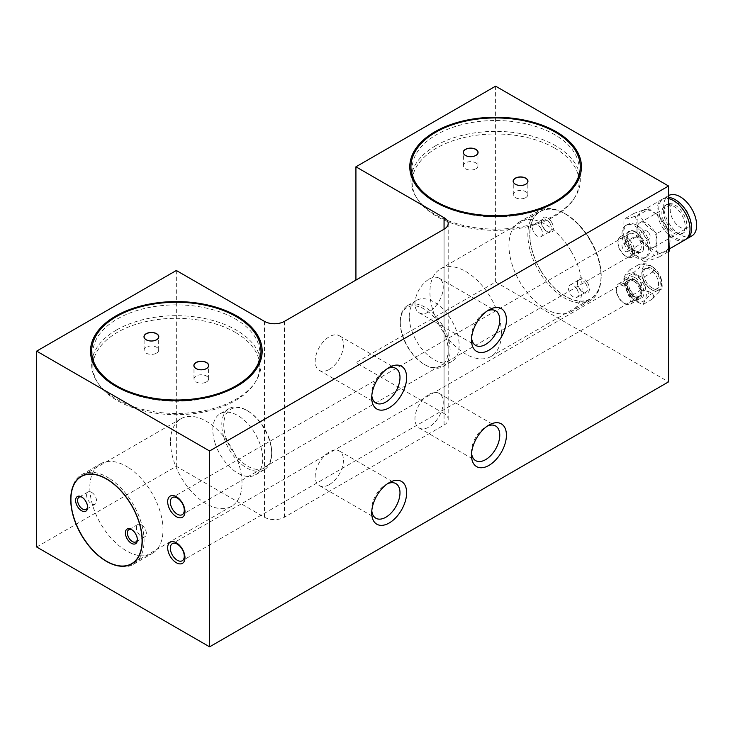 <?xml version="1.0" encoding="UTF-8"?>
<svg xmlns="http://www.w3.org/2000/svg" width="733" height="733" viewBox="0 0 733 733"><rect width="100%" height="100%" fill="white"/><g stroke="black" fill="none" stroke-linecap="round" stroke-linejoin="round"><path stroke-width="0.55" stroke-dasharray="3.67 2.75" d="M634.329 250.31A9.877 5.699 -120 0 0 639.268 250.796A9.877 5.699 -120 0 0 641.32 246.279A9.877 5.699 -120 0 0 634.329 234.184A9.877 5.699 -120 0 0 629.39 233.69A9.877 5.699 -120 0 0 627.347 238.216A9.877 5.699 -120 0 0 634.329 250.31M635.291 231.71A12.232 7.064 60 0 1 643.94 246.682A12.232 7.064 60 0 1 635.291 251.676A12.232 7.064 60 0 1 626.642 236.695A12.232 7.064 60 0 1 635.291 231.71M634.329 296.398A9.877 5.699 -120 0 0 639.268 296.883A9.877 5.699 -120 0 0 641.32 292.357A9.877 5.699 -120 0 0 634.329 280.263A9.877 5.699 -120 0 0 629.39 279.777A9.877 5.699 -120 0 0 627.347 284.294A9.877 5.699 -120 0 0 634.329 296.398M635.291 277.789A12.232 7.064 60 0 1 643.94 292.769A12.232 7.064 60 0 1 635.291 297.763A12.232 7.064 60 0 1 626.642 282.782A12.232 7.064 60 0 1 635.291 277.789M601.207 275.773A50.559 29.192 -120 0 0 579.134 224.894A50.559 29.192 -120 0 0 540.175 211.342A50.559 29.192 -120 0 0 529.702 234.496A50.559 29.192 -120 0 0 551.766 285.375A50.559 29.192 -120 0 0 590.734 298.917A50.559 29.192 -120 0 0 601.207 275.773M501.427 333.378A50.559 29.192 -120 0 0 479.364 282.498A50.559 29.192 -120 0 0 440.396 268.947A50.559 29.192 -120 0 0 429.923 292.091A50.559 29.192 -120 0 0 451.995 342.98A50.559 29.192 -120 0 0 490.954 356.522A50.559 29.192 -120 0 0 501.427 333.378M471.585 338.023A19.993 11.545 -60 0 1 471.502 336.255A19.993 11.545 -60 0 1 485.631 311.772L488.957 309.857L485.631 311.772A19.993 11.545 -60 0 1 487.207 310.966M429.098 279.136A19.993 11.545 -60 0 1 439.085 278.146A19.993 11.545 -60 0 1 442.155 294.162A19.993 11.545 -60 0 1 429.098 311.772A19.993 11.545 -60 0 1 419.102 312.762A19.993 11.545 -60 0 1 416.032 296.746A19.993 11.545 -60 0 1 429.098 279.136M471.585 453.232A19.993 11.545 -60 0 1 471.502 451.464A19.993 11.545 -60 0 1 485.631 426.982L488.957 425.067L485.631 426.982A19.993 11.545 -60 0 1 487.207 426.175M429.098 394.345A19.993 11.545 -60 0 1 439.085 393.355A19.993 11.545 -60 0 1 442.155 409.371A19.993 11.545 -60 0 1 429.098 426.982A19.993 11.545 -60 0 1 419.102 427.971A19.993 11.545 -60 0 1 416.032 411.955A19.993 11.545 -60 0 1 429.098 394.345M436.575 202.812L434.916 201.85L436.575 202.803A83.489 48.204 180 0 1 436.575 202.803A83.489 48.204 180 0 1 412.12 168.727A83.489 48.204 180 0 1 463.659 124.198A83.489 48.204 180 0 1 554.643 134.643A83.489 48.204 180 0 1 579.097 168.727A83.489 48.204 180 0 1 554.643 202.803A83.489 48.204 180 0 1 436.575 202.812M554.643 148.084A83.489 48.204 180 0 1 579.097 182.169A83.489 48.204 180 0 1 527.558 226.699A83.489 48.204 180 0 1 436.575 216.244A83.489 48.204 180 0 1 412.12 182.169A83.489 48.204 180 0 1 463.659 137.639A83.489 48.204 180 0 1 554.643 148.084M170.514 441.862A50.559 29.192 -120 0 0 192.587 492.75A50.559 29.192 -120 0 0 231.546 506.292A50.559 29.192 -120 0 0 242.018 483.148A50.559 29.192 -120 0 0 219.946 432.268A50.559 29.192 -120 0 0 180.987 418.717A50.559 29.192 -120 0 0 170.514 441.862M387.436 368.571A19.993 11.545 120 0 0 385.86 369.377L389.186 367.462L385.86 369.377A19.993 11.545 120 0 0 371.723 393.859A19.993 11.545 120 0 0 371.814 395.628M329.319 369.377A19.993 11.545 120 0 0 342.375 351.767A19.993 11.545 120 0 0 339.315 335.751A19.993 11.545 120 0 0 329.319 336.74A19.993 11.545 120 0 0 316.262 354.351A19.993 11.545 120 0 0 319.322 370.367A19.993 11.545 120 0 0 329.319 369.377M387.436 483.78A19.993 11.545 120 0 0 385.86 484.586L389.186 482.671L385.86 484.586A19.993 11.545 120 0 0 371.723 509.069A19.993 11.545 120 0 0 371.814 510.837M329.319 484.586A19.993 11.545 120 0 0 342.375 466.976A19.993 11.545 120 0 0 339.315 450.96A19.993 11.545 120 0 0 329.319 451.949A19.993 11.545 120 0 0 316.262 469.56A19.993 11.545 120 0 0 319.322 485.576A19.993 11.545 120 0 0 329.319 484.586M117.298 387.143L115.64 386.181L117.298 387.143A83.489 48.204 0 0 0 235.366 387.143A83.489 48.204 0 0 0 259.821 353.059A83.489 48.204 0 0 0 235.366 318.974A83.489 48.204 0 0 0 144.383 308.529A83.489 48.204 0 0 0 92.853 353.059A83.489 48.204 0 0 0 117.298 387.143M235.366 332.416A83.489 48.204 0 0 0 144.383 321.97A83.489 48.204 0 0 0 92.853 366.5A83.489 48.204 0 0 0 117.298 400.584A83.489 48.204 0 0 0 208.282 411.03A83.489 48.204 0 0 0 259.821 366.5A83.489 48.204 0 0 0 235.366 332.416M444.061 425.067A14.11 8.145 0 0 0 448.193 419.303A14.11 8.145 0 0 0 444.061 413.54L444.061 229.209L444.061 425.067L284.422 517.232A14.11 8.145 180 0 1 264.466 517.232L176.332 466.344L36.65 546.992M176.332 270.495L176.332 466.344M444.061 413.54L355.926 362.661L495.609 282.013L668.551 381.866M355.926 280.088L355.926 362.661M495.609 86.164L495.609 282.013M540.807 270.55A50.33 29.054 60 0 1 532.433 220.734A50.33 29.054 60 0 1 565.455 214.045A50.33 29.054 60 0 1 590.092 239.718A50.33 29.054 60 0 1 601.042 275.681A50.33 29.054 60 0 1 579.409 300.988A50.33 29.054 60 0 1 540.807 270.55M589.79 239.856A51.741 29.87 -120 0 0 564.456 213.468A51.741 29.87 -120 0 0 538.581 210.902A51.741 29.87 -120 0 0 539.121 271.558A51.741 29.87 -120 0 0 590.322 300.512A51.741 29.87 -120 0 0 601.042 276.827A51.741 29.87 -120 0 0 589.79 239.856M587.591 282.874A8.466 4.884 60 0 1 589.002 291.258A8.466 4.884 60 0 1 583.45 292.375A8.466 4.884 60 0 1 579.299 288.06A8.466 4.884 60 0 1 577.457 282.013A8.466 4.884 60 0 1 581.104 277.752A8.466 4.884 60 0 1 587.591 282.874M585.905 283.882A7.055 4.077 60 0 1 585.979 292.155A7.055 4.077 60 0 1 582.451 291.807A7.055 4.077 60 0 1 578.997 288.206A7.055 4.077 60 0 1 577.457 283.167A7.055 4.077 60 0 1 578.923 279.933A7.055 4.077 60 0 1 585.905 283.882M576.926 289.068A7.055 4.077 60 0 1 576.999 297.341A7.055 4.077 60 0 1 570.017 293.392A7.055 4.077 60 0 1 569.944 285.119A7.055 4.077 60 0 1 576.926 289.068M551.601 222.209A8.466 4.884 60 0 1 553.012 230.583A8.466 4.884 60 0 1 547.459 231.71A8.466 4.884 60 0 1 543.309 227.395A8.466 4.884 60 0 1 541.467 221.339A8.466 4.884 60 0 1 545.105 217.087A8.466 4.884 60 0 1 551.601 222.209M549.915 223.217A7.055 4.077 60 0 1 549.988 231.481A7.055 4.077 60 0 1 546.461 231.133A7.055 4.077 60 0 1 543.006 227.532A7.055 4.077 60 0 1 541.467 222.493A7.055 4.077 60 0 1 542.933 219.268A7.055 4.077 60 0 1 549.915 223.217M540.936 228.394A7.055 4.077 60 0 1 541.009 236.667A7.055 4.077 60 0 1 534.027 232.718A7.055 4.077 60 0 1 533.954 224.454A7.055 4.077 60 0 1 540.936 228.394M570.851 250.787A51.741 29.87 -120 0 0 519.651 221.833A51.741 29.87 -120 0 0 520.192 282.489A51.741 29.87 -120 0 0 571.392 311.443A51.741 29.87 -120 0 0 570.851 250.787M109.886 478.759A51.741 29.87 60 0 1 141.726 524.425A51.741 29.87 60 0 1 133.36 564.337A51.741 29.87 60 0 1 107.485 561.78A51.741 29.87 60 0 1 105.094 560.305A51.741 29.87 60 0 1 70.909 498.413A51.741 29.87 60 0 1 81.62 474.727A51.741 29.87 60 0 1 109.886 478.759M87.566 506.695A7.055 4.077 -120 0 0 87.584 506.164A7.055 4.077 -120 0 0 82.93 497.725A7.055 4.077 -120 0 0 82.6 497.524A7.055 4.077 -120 0 0 82.123 497.267M91.909 492.539A7.055 4.077 -120 0 0 88.052 491.99A7.055 4.077 -120 0 0 86.906 497.432A7.055 4.077 -120 0 0 91.249 503.653A7.055 4.077 -120 0 0 95.107 504.203A7.055 4.077 -120 0 0 96.252 498.761A7.055 4.077 -120 0 0 91.909 492.539M137.346 539.204A7.055 4.077 -120 0 0 137.364 538.673A7.055 4.077 -120 0 0 132.71 530.225A7.055 4.077 -120 0 0 132.38 530.032A7.055 4.077 -120 0 0 131.903 529.776M141.689 525.048A7.055 4.077 -120 0 0 137.831 524.498A7.055 4.077 -120 0 0 136.686 529.941A7.055 4.077 -120 0 0 141.029 536.162A7.055 4.077 -120 0 0 144.887 536.712A7.055 4.077 -120 0 0 146.032 531.269A7.055 4.077 -120 0 0 141.689 525.048M128.816 467.837A51.741 29.87 60 0 1 160.664 513.494A51.741 29.87 60 0 1 152.29 553.406A51.741 29.87 60 0 1 124.033 549.374A51.741 29.87 60 0 1 92.184 503.718A51.741 29.87 60 0 1 100.549 463.797A51.741 29.87 60 0 1 128.816 467.837M269.478 439.534A33.865 19.553 60 0 1 271.686 452.389A33.865 19.553 60 0 1 252.876 468.534A33.865 19.553 60 0 1 225.993 437.592A33.865 19.553 60 0 1 247.736 410.911A33.865 19.553 60 0 1 269.478 439.534M224.087 438.132A35.276 20.368 -120 0 0 264.375 469.688A35.276 20.368 -120 0 0 271.686 453.544A35.276 20.368 -120 0 0 269.387 440.148A35.276 20.368 -120 0 0 246.737 410.333A35.276 20.368 -120 0 0 229.099 408.593A35.276 20.368 -120 0 0 224.087 438.132M215.108 443.309A35.276 20.368 -120 0 0 255.396 474.874A35.276 20.368 -120 0 0 260.407 445.334A35.276 20.368 -120 0 0 220.12 413.779A35.276 20.368 -120 0 0 215.108 443.309M400.264 322.859A33.865 19.553 -120 0 0 424.205 364.328A33.865 19.553 -120 0 0 448.156 350.502A33.865 19.553 -120 0 0 424.205 309.033A33.865 19.553 -120 0 0 400.264 322.859L400.264 321.705A35.276 20.368 60 0 1 407.566 305.551A35.276 20.368 60 0 1 434.751 315.007A35.276 20.368 60 0 1 450.144 350.502A35.276 20.368 60 0 1 442.842 366.656A35.276 20.368 60 0 1 425.204 364.906A35.276 20.368 60 0 1 400.264 321.705M409.243 316.519A35.276 20.368 60 0 1 416.546 300.374A35.276 20.368 60 0 1 443.731 309.821A35.276 20.368 60 0 1 459.124 345.316A35.276 20.368 60 0 1 451.821 361.47A35.276 20.368 60 0 1 424.636 352.014A35.276 20.368 60 0 1 409.243 316.519M525.708 197.626A7.293 4.206 0 0 0 527.842 194.648A7.293 4.206 0 0 0 523.344 190.754A7.293 4.206 0 0 0 515.4 191.67A7.293 4.206 0 0 0 513.265 194.648A7.293 4.206 0 0 0 517.764 198.533A7.293 4.206 0 0 0 525.708 197.626M475.818 168.819A7.293 4.206 0 0 0 477.953 165.841A7.293 4.206 0 0 0 473.454 161.956A7.293 4.206 0 0 0 465.51 162.873A7.293 4.206 0 0 0 463.375 165.841A7.293 4.206 0 0 0 467.874 169.735A7.293 4.206 0 0 0 475.818 168.819M435.741 145.684A84.662 48.882 0 0 0 410.947 180.245A84.662 48.882 0 0 0 463.21 225.407A84.662 48.882 0 0 0 555.477 214.806A84.662 48.882 0 0 0 580.27 180.245A84.662 48.882 0 0 0 528.007 135.092A84.662 48.882 0 0 0 435.741 145.684M206.431 381.957A7.293 4.206 0 0 0 208.566 378.979A7.293 4.206 0 0 0 204.067 375.094A7.293 4.206 0 0 0 196.123 376.002A7.293 4.206 0 0 0 193.988 378.979A7.293 4.206 0 0 0 198.487 382.864A7.293 4.206 0 0 0 206.431 381.957M156.541 353.15A7.293 4.206 0 0 0 158.676 350.182A7.293 4.206 0 0 0 154.177 346.288A7.293 4.206 0 0 0 146.233 347.204A7.293 4.206 0 0 0 144.099 350.182A7.293 4.206 0 0 0 148.597 354.066A7.293 4.206 0 0 0 156.541 353.15M116.465 330.015A84.662 48.882 0 0 0 91.671 364.576A84.662 48.882 0 0 0 143.934 409.738A84.662 48.882 0 0 0 236.2 399.137A84.662 48.882 0 0 0 260.994 364.576A84.662 48.882 0 0 0 208.731 319.423A84.662 48.882 0 0 0 116.465 330.015M651.921 289.856A14.303 8.255 -120 0 0 661.047 278.412A14.303 8.255 -120 0 0 656.282 270.147A14.303 8.255 -120 0 0 651.921 266.491A14.303 8.255 -120 0 0 641.806 272.337A14.303 8.255 -120 0 0 651.921 289.856M651.994 272.456C654.688 270.01 654.175 267.719 650.437 265.593C646.735 263.431 642.777 263.129 638.553 264.695L640.569 263.834L639.643 267.435L631.828 274.252C638.993 270.926 645.214 286.915 638.553 291.578C642.786 290.021 646.744 290.314 650.437 292.476C654.175 294.611 654.697 296.902 651.994 299.339L661.487 289.801L658.71 289.773C665.362 285.128 659.169 269.13 651.994 272.456L643.015 277.642C643.867 284.193 646.103 289.975 649.731 294.959C646.112 298.936 643.876 302.124 643.015 304.516L635.346 301.19L628.749 295.811L622.848 279.53M651.921 287.776A11.755 6.789 60 0 1 644.243 277.413A11.755 6.789 60 0 1 646.039 267.994A11.755 6.789 60 0 1 651.921 268.571A11.755 6.789 60 0 1 659.599 278.934A11.755 6.789 60 0 1 657.803 288.353A11.755 6.789 60 0 1 651.921 287.776M650.263 288.738A11.755 6.789 60 0 1 642.575 278.375A11.755 6.789 60 0 1 644.38 268.947A11.755 6.789 60 0 1 650.263 269.533A11.755 6.789 60 0 1 657.941 279.896A11.755 6.789 60 0 1 656.136 289.315A11.755 6.789 60 0 1 650.263 288.738M631.828 274.252L622.848 279.438C623.701 277.056 625.945 273.867 629.574 269.881L635.346 274.307L643.015 277.642M624.653 284.322A11.755 6.789 60 0 1 632.332 294.684A11.755 6.789 60 0 1 630.527 304.103A11.755 6.789 60 0 1 624.653 303.517L624.653 303.517A11.755 6.789 60 0 1 616.334 289.123A11.755 6.789 60 0 1 618.771 283.735A11.755 6.789 60 0 1 624.653 284.322M633.633 279.136A11.755 6.789 60 0 1 641.311 289.498A11.755 6.789 60 0 1 639.506 298.917A11.755 6.789 60 0 1 633.633 298.34A11.755 6.789 60 0 1 625.945 287.977A11.755 6.789 60 0 1 627.75 278.549A11.755 6.789 60 0 1 633.633 279.136M623.655 302.94A10.344 5.974 -120 0 0 630.966 298.716A10.344 5.974 -120 0 0 623.655 286.044A10.344 5.974 -120 0 0 616.334 290.268A10.344 5.974 -120 0 0 623.655 302.94L624.653 303.517L623.655 302.94M633.633 281.051A9.41 5.433 60 0 1 639.772 289.343A9.41 5.433 60 0 1 638.333 296.883A9.41 5.433 60 0 1 633.633 296.416A9.41 5.433 60 0 1 627.485 288.124A9.41 5.433 60 0 1 628.923 280.592A9.41 5.433 60 0 1 633.633 281.051M635.291 280.098A9.41 5.433 60 0 1 641.439 288.381A9.41 5.433 60 0 1 640.001 295.921A9.41 5.433 60 0 1 635.291 295.454A9.41 5.433 60 0 1 629.152 287.162A9.41 5.433 60 0 1 630.591 279.63A9.41 5.433 60 0 1 635.291 280.098M628.749 295.811L630.05 297.424L629.574 296.764L638.553 291.578M638.553 264.695L629.574 269.881M651.994 299.339L643.015 304.516M658.71 289.773L649.731 294.959M676.302 224.133A14.11 8.145 60 0 1 673.132 203.554A14.11 8.145 60 0 1 684.081 207.402A14.11 8.145 60 0 1 687.242 227.99A14.11 8.145 60 0 1 676.302 224.133M643.043 243.338A14.11 8.145 60 0 1 639.882 222.75A14.11 8.145 60 0 1 650.822 226.607A14.11 8.145 60 0 1 653.992 247.195A14.11 8.145 60 0 1 643.043 243.338M678.08 209.849A16.465 9.502 60 0 1 681.772 233.864A16.465 9.502 60 0 1 669 229.365A16.465 9.502 60 0 1 665.307 205.35A16.465 9.502 60 0 1 678.08 209.849M679.738 208.896A16.465 9.502 60 0 1 683.431 232.902A16.465 9.502 60 0 1 670.668 228.412A16.465 9.502 60 0 1 666.975 204.397A16.465 9.502 60 0 1 679.738 208.896M685.978 239.242A23.282 13.441 60 0 1 668.789 232.453A23.282 13.441 60 0 1 663.557 198.487A23.282 13.441 60 0 1 668.551 197.424M691.833 235.934A23.282 13.441 60 0 1 673.774 229.566A23.282 13.441 60 0 1 668.551 195.61L663.557 198.487M642.145 229.576A18.811 10.858 60 0 1 646.359 257.026A18.811 10.858 60 0 1 632.707 252.839A18.811 10.858 60 0 1 631.773 251.886A18.811 10.858 60 0 1 624.351 238.353A18.811 10.858 60 0 1 627.549 224.435A18.811 10.858 60 0 1 642.145 229.576M643.968 261.406L633.101 253.16L626.284 242.559L623.765 236.026L623.93 219.194C626.376 219.222 631.48 217.719 639.249 214.677L646.066 225.278L656.933 233.525C655.064 242.852 655.852 250.64 659.297 256.898C651.527 259.931 646.424 261.443 643.968 261.406L653.946 255.652C661.478 252.738 666.59 251.227 669.275 251.135M660.002 217.325A23.282 13.441 60 0 1 662.073 219.744A23.282 13.441 60 0 1 667.69 229.466A23.282 13.441 60 0 1 665.225 251.291A23.282 13.441 60 0 1 647.166 244.932A23.282 13.441 60 0 1 641.943 210.967A23.282 13.441 60 0 1 660.002 217.325M667.69 229.466L659.947 217.261L649.227 208.914L639.249 214.677M649.227 208.914C646.607 208.997 641.503 210.499 633.908 213.431C637.142 219.753 637.93 227.542 636.262 236.796L646.982 245.143L653.946 255.652M685.181 239.773A23.282 13.441 60 0 1 667.122 233.415A23.282 13.441 60 0 1 661.899 199.449A23.282 13.441 60 0 1 668.551 198.616M622.464 253.581A10.344 5.974 -120 0 0 625.313 255.899A10.344 5.974 -120 0 0 632.487 253.27A10.344 5.974 -120 0 0 628.172 241.322A10.344 5.974 -120 0 0 618.001 243.228A10.344 5.974 -120 0 0 622.464 253.581M629.555 239.902A11.755 6.789 60 0 1 632.194 257.063A11.755 6.789 60 0 1 626.312 256.477A11.755 6.789 60 0 1 623.068 253.847A11.755 6.789 60 0 1 618.001 242.073A11.755 6.789 60 0 1 620.439 236.695A11.755 6.789 60 0 1 629.555 239.902M632.048 248.661A11.755 6.789 -120 0 0 641.173 251.877A11.755 6.789 -120 0 0 638.535 234.725A11.755 6.789 -120 0 0 629.418 231.509A11.755 6.789 -120 0 0 632.048 248.661M630.105 252.839A18.811 10.858 -120 0 0 644.701 257.989A18.811 10.858 -120 0 0 640.477 230.538A18.811 10.858 -120 0 0 625.89 225.398A18.811 10.858 -120 0 0 630.105 252.839M626.614 244.666A4.7 2.712 -120 0 0 622.968 243.374A4.7 2.712 -120 0 0 624.021 250.237A4.7 2.712 -120 0 0 627.668 251.529A4.7 2.712 -120 0 0 626.614 244.666M648.229 232.187A4.7 2.712 -120 0 0 644.582 230.895A4.7 2.712 -120 0 0 645.636 237.758A4.7 2.712 -120 0 0 649.282 239.04A4.7 2.712 -120 0 0 648.229 232.187M666.911 227.771L656.933 233.525M668.551 251.547L659.297 256.898M636.262 236.796L626.284 242.559M633.908 213.431L623.93 219.194M284.422 321.375L284.422 517.232M264.466 321.375L264.466 517.232M635.291 300.557A15.65 9.034 -120 0 0 646.359 294.162A15.65 9.034 -120 0 0 635.291 274.994A15.65 9.034 -120 0 0 624.223 281.39A15.65 9.034 -120 0 0 635.291 300.557M440.396 268.947L540.175 211.342M439.085 278.146L495.627 310.783M439.085 393.355L495.627 425.992M554.643 202.803L556.31 201.85M579.097 182.169L579.097 168.727M639.268 296.883L182.233 560.754M639.268 250.796L182.233 514.667M231.546 506.292L131.775 563.897M339.315 335.751L395.857 368.387M339.315 450.96L395.857 483.597M92.853 366.5L92.853 353.059M259.821 366.5L259.821 353.059M235.366 387.143L237.034 386.181M319.322 485.576L375.864 518.222M371.723 509.069L371.723 512.908M319.322 370.367L375.864 403.013M371.723 393.859L371.723 397.698M180.987 418.717L81.207 476.322M629.39 233.69L172.356 497.56M629.39 279.777L172.356 543.648M448.193 223.446L448.193 419.303M412.12 182.169L412.12 168.727M419.102 427.971L475.635 460.617M471.502 451.464L471.502 455.303M419.102 312.762L475.635 345.408M471.502 336.255L471.502 340.094M490.954 356.522L590.734 298.917M565.455 214.045L564.456 213.468M582.451 291.807L583.45 292.375M576.999 297.341L585.979 292.155M546.461 231.133L547.459 231.71M541.009 236.667L549.988 231.481M538.581 210.902L519.651 221.833M590.322 300.512L571.392 311.443M533.954 224.454L542.933 219.268M541.467 222.493L541.467 221.339M569.944 285.119L578.923 279.933M577.457 283.167L577.457 282.013M601.042 275.681L601.042 276.827M106.496 561.203L107.485 561.78M82.6 497.524L81.601 496.947M88.052 491.99L79.072 497.166M132.38 530.032L131.381 529.455M137.831 524.498L128.852 529.675M133.36 564.337L152.29 553.406M81.62 474.727L100.549 463.797M144.887 536.712L135.907 541.898M137.364 538.673L137.364 539.818M95.107 504.203L86.127 509.389M87.584 506.164L87.584 507.309M70.909 499.375L70.909 498.413M271.686 452.389L271.686 453.544M264.375 469.688L255.396 474.874M229.099 408.593L220.12 413.779M247.736 410.911L246.737 410.333M407.566 305.551L416.546 300.374M442.842 366.656L451.821 361.47M424.205 364.328L425.204 364.906M527.842 194.648L527.842 181.262M477.953 165.841L477.953 152.464M410.947 166.803L410.947 180.245M580.27 166.803L580.27 180.245M463.375 165.841L463.375 152.464M513.265 194.648L513.265 181.262M208.566 378.979L208.566 365.593M158.676 350.182L158.676 336.795M91.671 351.134L91.671 364.576M260.994 351.134L260.994 364.576M144.099 350.182L144.099 336.795M193.988 378.979L193.988 365.593M661.047 278.412C662.375 283.534 662.522 287.327 661.487 289.801M656.282 270.147L651.151 265.914L640.569 263.834M644.38 268.947L646.039 267.994M630.527 304.103L639.506 298.917M638.333 296.883L640.001 295.921M628.923 280.592L630.591 279.63M616.334 290.268L616.334 289.123M618.771 283.735L627.75 278.549M656.136 289.315L657.803 288.353M639.882 222.75L673.132 203.554M681.772 233.864L683.431 232.902M632.707 252.839L634.302 254.369M669.641 248.744L665.225 251.291M625.313 255.899L626.312 256.477M632.194 257.063L641.173 251.877M644.701 257.989L646.359 257.026M644.582 230.895L622.968 243.374M649.282 239.04L627.668 251.529M625.89 225.398L627.549 224.435M620.439 236.695L629.418 231.509M618.001 243.228L618.001 242.073M661.899 199.449L641.943 210.967M624.351 238.353L623.765 236.026M665.307 205.35L666.975 204.397M653.992 247.195L687.242 227.99"/><path stroke-width="1.1" d="M488.957 309.857L488.957 309.857A24.693 14.257 -60 0 1 506.421 319.936A24.693 14.257 -60 0 1 488.957 350.182A24.693 14.257 -60 0 1 471.502 340.094A24.693 14.257 -60 0 1 488.957 309.857L488.957 309.857M487.207 310.966A19.993 11.545 -60 0 1 495.627 310.783A19.993 11.545 -60 0 1 498.687 326.799A19.993 11.545 -60 0 1 485.631 344.418A19.993 11.545 -60 0 1 475.635 345.408A19.993 11.545 -60 0 1 471.585 338.023M488.957 425.067L488.957 425.067A24.693 14.257 -60 0 1 506.421 435.145A24.693 14.257 -60 0 1 488.957 465.391A24.693 14.257 -60 0 1 471.502 455.303A24.693 14.257 -60 0 1 488.957 425.067L488.957 425.067M487.207 426.175A19.993 11.545 -60 0 1 495.627 425.992A19.993 11.545 -60 0 1 498.687 442.008A19.993 11.545 -60 0 1 485.631 459.628A19.993 11.545 -60 0 1 475.635 460.617A19.993 11.545 -60 0 1 471.585 453.232M434.916 201.85A85.834 49.56 0 0 0 556.31 201.85A85.834 49.56 0 0 0 556.301 131.766A85.834 49.56 0 0 0 434.916 131.766A85.834 49.56 0 0 0 434.916 201.85L434.916 201.85M170.313 502.087A9.877 5.699 -120 0 0 177.294 514.181A9.877 5.699 -120 0 0 182.233 514.667A9.877 5.699 -120 0 0 184.276 510.15A9.877 5.699 -120 0 0 177.294 498.046A9.877 5.699 -120 0 0 172.356 497.56A9.877 5.699 -120 0 0 170.313 502.087M176.332 516.655A12.232 7.064 60 0 1 167.683 501.674A12.232 7.064 60 0 1 176.332 496.681A12.232 7.064 60 0 1 184.982 511.661A12.232 7.064 60 0 1 176.332 516.655M170.313 548.165A9.877 5.699 -120 0 0 177.294 560.259A9.877 5.699 -120 0 0 182.233 560.754A9.877 5.699 -120 0 0 184.276 556.228A9.877 5.699 -120 0 0 177.294 544.133A9.877 5.699 -120 0 0 172.356 543.648A9.877 5.699 -120 0 0 170.313 548.165M176.332 562.733A12.232 7.064 60 0 1 167.683 547.762A12.232 7.064 60 0 1 176.332 542.768A12.232 7.064 60 0 1 184.982 557.749A12.232 7.064 60 0 1 176.332 562.733M70.744 499.466A50.559 29.192 -120 0 0 92.807 550.355A50.559 29.192 -120 0 0 131.775 563.897A50.559 29.192 -120 0 0 142.248 540.752A50.559 29.192 -120 0 0 120.175 489.873A50.559 29.192 -120 0 0 81.207 476.322A50.559 29.192 -120 0 0 70.744 499.466M389.186 367.462L389.186 367.462A24.693 14.257 120 0 0 371.723 397.698A24.693 14.257 120 0 0 389.186 407.786A24.693 14.257 120 0 0 406.641 377.541A24.693 14.257 120 0 0 389.186 367.462M371.814 395.628A19.993 11.545 120 0 0 375.864 403.013A19.993 11.545 120 0 0 385.86 402.023A19.993 11.545 120 0 0 398.917 384.404A19.993 11.545 120 0 0 395.857 368.387A19.993 11.545 120 0 0 387.436 368.571M389.186 482.671L389.186 482.671A24.693 14.257 120 0 0 371.723 512.908A24.693 14.257 120 0 0 389.186 522.995A24.693 14.257 120 0 0 406.641 492.75A24.693 14.257 120 0 0 389.186 482.671M371.814 510.837A19.993 11.545 120 0 0 375.864 518.222A19.993 11.545 120 0 0 385.86 517.232A19.993 11.545 120 0 0 398.917 499.613A19.993 11.545 120 0 0 395.857 483.597A19.993 11.545 120 0 0 387.436 483.78M115.64 386.181L115.64 386.181A85.834 49.56 180 0 1 115.64 316.097A85.834 49.56 180 0 1 237.025 316.097A85.834 49.56 180 0 1 237.034 386.181A85.834 49.56 180 0 1 115.64 386.181M444.061 229.209A14.11 8.145 0 0 0 448.193 223.446A14.11 8.145 0 0 0 444.061 217.692L444.061 229.209L284.422 321.375A14.11 8.145 180 0 1 264.466 321.375L176.332 270.495L36.65 351.134L36.65 546.992L209.592 646.836L668.551 381.866L668.551 186.008L209.592 450.987L209.592 646.836M36.65 351.134L209.592 450.987M444.061 217.692L355.926 166.803L495.609 86.164L668.551 186.008M355.926 166.803L355.926 280.088M104.168 559.774A50.33 29.054 -120 0 0 106.496 561.203A50.33 29.054 -120 0 0 142.055 541.989A50.33 29.054 -120 0 0 108.823 480.454A50.33 29.054 -120 0 0 70.909 499.567A50.33 29.054 -120 0 0 104.168 559.774M81.995 497.185A8.466 4.884 -120 0 0 81.601 496.947A8.466 4.884 -120 0 0 75.618 500.172A8.466 4.884 -120 0 0 81.207 510.525A8.466 4.884 -120 0 0 87.584 507.309A8.466 4.884 -120 0 0 81.995 497.185M82.123 497.267A7.055 4.077 -120 0 0 79.072 497.166A7.055 4.077 -120 0 0 77.927 502.618A7.055 4.077 -120 0 0 82.27 508.839A7.055 4.077 -120 0 0 86.127 509.389A7.055 4.077 -120 0 0 87.566 506.695M131.775 529.693A8.466 4.884 -120 0 0 131.381 529.455A8.466 4.884 -120 0 0 125.398 532.68A8.466 4.884 -120 0 0 130.987 543.034A8.466 4.884 -120 0 0 137.364 539.818A8.466 4.884 -120 0 0 131.775 529.693M131.903 529.776A7.055 4.077 -120 0 0 128.852 529.675A7.055 4.077 -120 0 0 127.707 535.127A7.055 4.077 -120 0 0 132.05 541.348A7.055 4.077 -120 0 0 135.907 541.898A7.055 4.077 -120 0 0 137.346 539.204M525.79 184.23A7.403 4.279 0 0 0 525.79 178.183A7.403 4.279 0 0 0 515.317 178.183A7.403 4.279 0 0 0 515.317 184.23A7.403 4.279 0 0 0 525.79 184.23M525.708 184.24A7.293 4.206 0 0 0 527.842 181.262A7.293 4.206 0 0 0 523.344 177.377A7.293 4.206 0 0 0 515.4 178.284A7.293 4.206 0 0 0 513.265 181.262A7.293 4.206 0 0 0 517.764 185.147A7.293 4.206 0 0 0 525.708 184.24M475.9 155.433A7.403 4.279 0 0 0 475.9 149.376A7.403 4.279 0 0 0 465.428 149.376A7.403 4.279 0 0 0 465.428 155.433A7.403 4.279 0 0 0 475.9 155.433M475.818 155.433A7.293 4.206 0 0 0 477.953 152.464A7.293 4.206 0 0 0 473.454 148.57A7.293 4.206 0 0 0 465.51 149.486A7.293 4.206 0 0 0 463.375 152.464A7.293 4.206 0 0 0 467.874 156.349A7.293 4.206 0 0 0 475.818 155.433M435.741 132.242A84.662 48.882 0 0 0 410.947 166.803A84.662 48.882 0 0 0 463.21 211.965A84.662 48.882 0 0 0 555.477 201.364A84.662 48.882 0 0 0 580.27 166.803A84.662 48.882 0 0 0 528.007 121.651A84.662 48.882 0 0 0 435.741 132.242M206.514 368.562A7.403 4.279 0 0 0 206.514 362.514A7.403 4.279 0 0 0 196.041 362.514A7.403 4.279 0 0 0 196.041 368.562A7.403 4.279 0 0 0 206.514 368.562M206.431 368.571A7.293 4.206 0 0 0 208.566 365.593A7.293 4.206 0 0 0 204.067 361.708A7.293 4.206 0 0 0 196.123 362.615A7.293 4.206 0 0 0 193.988 365.593A7.293 4.206 0 0 0 198.487 369.487A7.293 4.206 0 0 0 206.431 368.571M156.624 339.764A7.403 4.279 0 0 0 156.624 333.717A7.403 4.279 0 0 0 146.151 333.717A7.403 4.279 0 0 0 146.151 339.764A7.403 4.279 0 0 0 156.624 339.764M156.541 339.764A7.293 4.206 0 0 0 158.676 336.795A7.293 4.206 0 0 0 154.177 332.901A7.293 4.206 0 0 0 146.233 333.817A7.293 4.206 0 0 0 144.099 336.795A7.293 4.206 0 0 0 148.597 340.68A7.293 4.206 0 0 0 156.541 339.764M116.465 316.574A84.662 48.882 0 0 0 91.671 351.134A84.662 48.882 0 0 0 143.934 396.296A84.662 48.882 0 0 0 236.2 385.695A84.662 48.882 0 0 0 260.994 351.134A84.662 48.882 0 0 0 208.731 305.982A84.662 48.882 0 0 0 116.465 316.574M668.551 197.424A23.282 13.441 60 0 1 681.617 204.846A23.282 13.441 60 0 1 686.839 238.811A23.282 13.441 60 0 1 685.978 239.242M668.551 195.61A23.282 13.441 60 0 1 686.61 201.969A23.282 13.441 60 0 1 691.833 235.934L686.839 238.811M668.551 251.547L669.275 251.135L668.588 231.866M668.551 198.616A23.282 13.441 60 0 1 679.958 205.808A23.282 13.441 60 0 1 685.181 239.773L669.641 248.744"/></g></svg>
